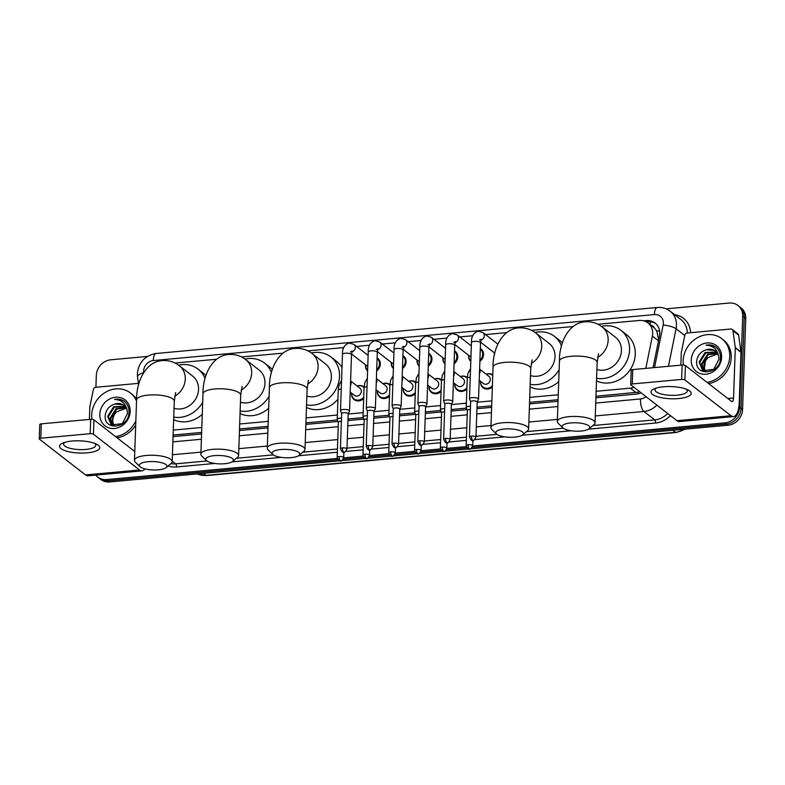 <?xml version="1.0" encoding="UTF-8"?>
<svg xmlns="http://www.w3.org/2000/svg" width="785" height="785" viewBox="0 0 785 785"><rect width="100%" height="100%" fill="white"/><g stroke="black" fill="none" stroke-linecap="round" stroke-linejoin="round"><path stroke-width="1.18" d="M492.332 387.064A8.046 7.075 127.8 0 1 483.089 387.741A8.046 7.075 127.8 0 1 480.577 382.069A8.046 7.075 127.8 0 1 480.636 381.373M466.869 389.134A8.046 7.075 127.8 0 1 457.292 390.106A8.046 7.075 127.8 0 1 454.78 384.434A8.046 7.075 127.8 0 1 454.829 383.737M441.062 391.499A8.046 7.075 127.8 0 1 431.495 392.48A8.046 7.075 127.8 0 1 428.973 386.799A8.046 7.075 127.8 0 1 429.032 386.112M415.265 393.864A8.046 7.075 127.8 0 1 405.688 394.845A8.046 7.075 127.8 0 1 403.176 389.174A8.046 7.075 127.8 0 1 403.235 388.477M389.468 396.239A8.046 7.075 127.8 0 1 379.891 397.21A8.046 7.075 127.8 0 1 377.379 391.538A8.046 7.075 127.8 0 1 377.428 390.842M363.671 398.603A8.046 7.075 127.8 0 1 354.094 399.575A8.046 7.075 127.8 0 1 351.572 393.903A8.046 7.075 127.8 0 1 351.631 393.207M480.312 348.52A8.046 7.075 127.8 0 1 481.019 348.991A8.046 7.075 127.8 0 1 483.531 354.663A8.046 7.075 127.8 0 1 479.861 361.443M470.804 361.424A8.046 7.075 127.8 0 1 468.625 356.037A8.046 7.075 127.8 0 1 468.684 355.34M454.515 350.885A8.046 7.075 127.8 0 1 455.212 351.356A8.046 7.075 127.8 0 1 457.733 357.038A8.046 7.075 127.8 0 1 454.064 363.818M444.997 363.789A8.046 7.075 127.8 0 1 442.828 358.402A8.046 7.075 127.8 0 1 442.877 357.705M428.708 353.25A8.046 7.075 127.8 0 1 429.415 353.721A8.046 7.075 127.8 0 1 431.927 359.402A8.046 7.075 127.8 0 1 428.257 366.183M419.2 366.153A8.046 7.075 127.8 0 1 417.031 360.766A8.046 7.075 127.8 0 1 417.08 360.07M402.911 355.615A8.046 7.075 127.8 0 1 403.618 356.096A8.046 7.075 127.8 0 1 406.13 361.767A8.046 7.075 127.8 0 1 402.46 368.548M393.403 368.518A8.046 7.075 127.8 0 1 391.224 363.131A8.046 7.075 127.8 0 1 391.283 362.444M494.462 354.673A8.046 7.075 127.8 0 1 494.432 353.662A8.046 7.075 127.8 0 1 494.481 352.975M377.114 357.989A8.046 7.075 127.8 0 1 377.811 358.46A8.046 7.075 127.8 0 1 380.332 364.132A8.046 7.075 127.8 0 1 376.663 370.912M367.596 370.893A8.046 7.075 127.8 0 1 365.427 365.506A8.046 7.075 127.8 0 1 365.486 364.809M658.703 339.836L656.692 330.809L654.307 327.885A5.034 4.425 -52.2 0 0 651.128 325.382M645.819 368.381L652.374 336.078A15.092 13.266 -52.2 0 0 652.678 333.556A15.092 13.266 -52.2 0 0 647.959 322.92A15.092 13.266 -52.2 0 0 639.206 320.466L597.915 324.254M647.959 322.92L653.65 327.335A15.092 13.266 127.8 0 1 654.307 327.885M595.962 396.258L638.303 392.166A15.092 5.564 -95.2 0 0 638.313 393.736M173.102 435.047L201.637 432.427M239.513 428.953L268.048 426.334M305.924 422.86L337.452 419.975M348 419.004L363.249 417.6M373.807 416.639L389.046 415.236M399.604 414.264L414.843 412.871M425.401 411.899L440.65 410.506M451.208 409.534L466.447 408.131M477.005 407.17L491.675 405.825M529.561 402.342L558.086 399.732M596.139 391.293L630.296 388.153A15.092 13.266 -52.2 0 0 633.986 387.309M173.279 430.082L201.814 427.462M239.69 423.988L268.225 421.368M306.101 417.895L337.373 415.029M348.177 414.038L363.17 412.665M373.974 411.674L388.977 410.29M399.781 409.299L414.774 407.925M425.578 406.934L440.571 405.56M451.375 404.569L466.378 403.196M477.182 402.205L491.852 400.86M529.728 397.377L558.263 394.767M573.119 326.531L531.514 330.348M506.708 332.624L485.542 334.567M472.796 335.735L459.735 336.932M446.999 338.099L433.938 339.297M421.202 340.464L408.141 341.661M395.395 342.829L382.334 344.036M369.598 345.204L356.537 346.401M343.801 347.569L307.877 350.866M283.071 353.142L241.466 356.959M216.66 359.236L175.055 363.053M486.19 374.219A8.046 7.075 127.8 0 1 492.764 374.877M460.383 376.584A8.046 7.075 127.8 0 1 467.163 377.389A8.046 7.075 127.8 0 1 467.291 377.497M434.586 378.959A8.046 7.075 127.8 0 1 441.366 379.763A8.046 7.075 127.8 0 1 441.494 379.861M408.789 381.324A8.046 7.075 127.8 0 1 415.569 382.128A8.046 7.075 127.8 0 1 415.687 382.226M382.982 383.688A8.046 7.075 127.8 0 1 389.762 384.493A8.046 7.075 127.8 0 1 389.89 384.591M357.185 386.053A8.046 7.075 127.8 0 1 363.965 386.858A8.046 7.075 127.8 0 1 364.093 386.956M653.041 367.723L659.449 336.186A15.092 13.266 -52.2 0 0 659.753 333.664A15.092 13.266 -52.2 0 0 655.033 323.027A15.092 13.266 -52.2 0 0 646.281 320.574L643.661 320.81M646.369 321.879L647.792 321.752A15.092 13.266 127.8 0 1 655.769 323.646M666.141 308.848L729.245 303.049A15.092 13.266 127.8 0 1 737.998 305.512A15.092 13.266 127.8 0 1 742.718 316.149L739.539 407.189A15.092 13.266 127.8 0 1 725.065 422.85L472.678 446.008M95.898 387.27L96.319 375.446A15.092 13.266 127.8 0 1 110.793 359.795L147.403 356.429M337.275 458.43L106.603 479.586A15.092 13.266 127.8 0 1 97.85 477.133A15.092 13.266 127.8 0 1 95.809 475.102M466.28 446.596L446.881 448.372M440.483 448.961L421.074 450.737M414.676 451.326L395.277 453.102M388.879 453.691L369.48 455.477M363.082 456.065L343.673 457.841M737.998 305.512L741.03 307.867A15.092 13.266 127.8 0 1 745.75 318.504L742.571 409.554L741.05 408.367A15.092 13.266 127.8 0 1 726.576 424.028L472.227 447.362L726.576 424.028A15.092 13.266 127.8 0 0 741.05 408.367L744.229 317.326L741.05 408.367L739.539 407.189M739.519 306.69A15.092 13.266 127.8 0 1 744.229 317.326A15.092 13.266 127.8 0 0 739.519 306.69M340.248 460.785L109.635 481.951L108.124 480.763A15.092 13.266 127.8 0 1 99.371 478.31A15.092 13.266 127.8 0 0 108.124 480.763L337.962 459.686L108.124 480.763L106.603 479.586M466.967 447.842L446.429 449.726L466.967 447.842M441.17 450.217L420.632 452.101L441.17 450.217M415.363 452.582L394.826 454.466L415.363 452.582M389.566 454.947L369.028 456.831L389.566 454.947M363.769 457.312L343.231 459.196L363.769 457.312M595.913 397.799L636.184 394.099A15.092 13.266 -52.2 0 0 641.021 392.785M173.053 436.588L201.588 433.977M239.464 430.494L267.989 427.884M305.875 424.41L338.041 421.457M347.951 420.544L363.838 419.092M373.748 418.179L389.645 416.717M399.545 415.814L415.442 414.352M425.352 413.44L441.239 411.988M451.149 411.075L467.046 409.623M476.946 408.71L491.626 407.366M529.502 403.892L558.037 401.272M742.571 409.554A15.092 13.266 127.8 0 1 728.097 425.205L470.186 448.873M469.253 448.951L444.379 451.238M443.456 451.316L418.582 453.602M417.649 453.691L392.785 455.967M391.852 456.056L366.988 458.332M366.055 458.42L341.181 460.707M109.635 481.951A15.092 13.266 127.8 0 1 100.882 479.488L97.85 477.133M683.392 365.045A25.159 22.108 127.8 0 1 683.156 360.737A25.159 22.108 127.8 0 1 697.247 337.844A25.159 22.108 127.8 0 1 721.866 338.727A25.159 22.108 127.8 0 1 729.726 356.459A25.159 22.108 127.8 0 1 707.049 382.373M721.866 338.727L723.387 339.905A25.159 22.108 127.8 0 1 731.247 357.636A25.159 22.108 127.8 0 1 708.57 383.561M721.621 357.204A16.397 14.415 127.8 0 1 705.901 374.219A16.397 14.415 127.8 0 1 691.261 359.991A16.397 14.415 127.8 0 1 706.991 342.976A16.397 14.415 127.8 0 1 721.621 357.204M696.707 360.855C694.725 377.242 720.601 374.229 720.444 358.019C720.61 353.593 719.148 350.012 716.057 347.284C713.153 345.155 709.807 344.438 706.029 345.155C713.133 345.596 717.333 349.345 718.618 356.39A11.373 9.989 127.8 0 0 715.312 351.091A11.373 9.989 127.8 0 0 706.225 349.776C700.769 351.592 697.6 355.291 696.707 360.855M716.558 352.269L705.705 352.965L699.72 362.513L702.634 370.02M716.303 351.984L705.107 352.494L699.111 362.042L702.32 369.794L703.645 370.628L713.771 369.352L718.962 359.177L718.618 356.39M717.47 353.525L708.119 354.83L702.124 364.377L703.978 370.785M717.264 353.191L707.511 354.359L701.525 363.916L703.625 370.618M705.46 371.285A11.373 9.989 127.8 0 1 704.263 366.036A11.373 9.989 127.8 0 1 708.178 357.528C705.597 359.903 704.184 362.65 703.929 365.781L705.107 371.197M708.178 357.528L717.686 353.898M715.488 351.229L714.222 350.434L706.225 349.776M716.146 347.363L714.576 346.391L706.029 345.155M663.511 386.789A20.125 6.094 2 0 1 688.003 389.909A20.125 6.094 2 0 1 678.682 398.564A20.125 6.094 2 0 1 655.475 396.023A20.125 6.094 2 0 1 654.415 388.732A20.125 6.094 2 0 1 663.511 386.789M656.437 388.035A16.102 4.877 -178 0 0 655.082 389.9A16.102 4.877 -178 0 0 677.239 395.169A16.102 4.877 -178 0 0 687.258 391.018A16.102 4.877 -178 0 0 686.041 389.066M680.85 365.172L681.282 352.877A2.512 2.208 -52.2 0 1 681.331 352.455L684.834 335.215A2.512 2.208 -52.2 0 1 687.189 333.017L730.737 329.023A2.512 2.208 -52.2 0 1 732.199 329.435L737.88 333.851A2.512 2.208 127.8 0 1 738.646 335.215L740.971 351.925A2.512 2.208 127.8 0 1 740.991 352.337L739.235 402.44A20.125 7.418 -95.2 0 1 733.494 416.599A20.125 7.418 -95.2 0 1 730.982 415.726L684.903 379.95A2.512 0.765 -178 0 0 681.625 379.43L682.126 365.054A2.512 0.765 2 0 1 685.403 365.575L731.483 401.351A5.034 1.855 84.8 0 0 732.111 401.567A5.034 1.855 84.8 0 0 733.553 398.024L735.3 347.922A2.512 2.208 -52.2 0 0 735.28 347.51L732.964 330.799A2.512 2.208 -52.2 0 0 732.199 329.435M733.494 416.599L679.467 421.555A20.125 7.418 -95.2 0 1 676.964 420.682L630.885 384.905A2.512 0.765 -178 0 1 630.698 384.601A2.512 0.765 -178 0 1 632.259 383.953L681.625 379.43M630.698 384.601L631.199 370.226A2.512 0.765 2 0 1 632.769 369.578L682.126 365.054M570.803 422.929A13.836 4.19 -178 0 0 562.855 427.854A13.836 4.19 -178 0 0 581.234 431.034A13.836 4.19 -178 0 0 589.084 428.767A13.836 4.19 -178 0 0 585.532 424.243A13.836 4.19 -178 0 0 570.803 422.929M562.855 427.854L558.243 423.38A18.869 5.711 2 0 1 557.33 421.525A18.869 5.711 2 0 1 569.076 416.668A18.869 5.711 2 0 1 595.04 422.85A18.869 5.711 2 0 1 594 424.626L589.084 428.767M596.904 369.49A18.869 16.583 -52.2 0 0 621.416 350.591A18.869 16.583 -52.2 0 0 615.518 337.295L602.242 326.992C597.316 323.116 591.635 321.389 585.188 321.791C568.085 322.821 559.067 343.781 559.44 361.149L557.33 421.525M601.438 326.393A27.671 24.315 127.8 0 1 620.915 330.338A27.671 24.315 127.8 0 1 629.56 349.845A27.671 24.315 127.8 0 1 596.59 378.291M620.915 330.338L626.607 334.753A27.671 24.315 127.8 0 1 635.251 354.261A27.671 24.315 127.8 0 1 596.502 380.853M504.392 429.022A13.836 4.19 -178 0 0 496.454 433.948A13.836 4.19 -178 0 0 514.823 437.117A13.836 4.19 -178 0 0 522.673 434.861A13.836 4.19 -178 0 0 519.12 430.337A13.836 4.19 -178 0 0 504.392 429.022M496.454 433.948L491.832 429.474A18.869 5.711 2 0 1 490.919 427.619A18.869 5.711 2 0 1 502.665 422.762A18.869 5.711 2 0 1 528.629 428.944A18.869 5.711 2 0 1 527.589 430.72L522.673 434.861M530.493 375.573A18.869 16.583 -52.2 0 0 555.005 356.684A18.869 16.583 -52.2 0 0 549.107 343.388L535.831 333.085C530.905 329.209 525.224 327.482 518.777 327.885C501.674 328.915 492.656 349.875 493.029 367.243L490.919 427.619M535.036 332.487A27.671 24.315 127.8 0 1 554.504 336.431A27.671 24.315 127.8 0 1 561.491 345.871M554.504 336.431L560.196 340.847A27.671 24.315 127.8 0 1 562.374 342.79M559.136 369.637A27.671 24.315 127.8 0 1 530.189 384.385M558.724 381.628A27.671 24.315 127.8 0 1 530.091 386.946M280.755 449.54A13.836 4.19 -178 0 0 272.817 454.466A13.836 4.19 -178 0 0 291.186 457.635A13.836 4.19 -178 0 0 299.036 455.378A13.836 4.19 -178 0 0 295.494 450.855A13.836 4.19 -178 0 0 280.755 449.54M272.817 454.466L268.195 449.991A18.869 5.711 2 0 1 267.283 448.137A18.869 5.711 2 0 1 279.028 443.28A18.869 5.711 2 0 1 304.992 449.452A18.869 5.711 2 0 1 303.952 451.238L299.036 455.378M306.857 396.091A18.869 16.583 -52.2 0 0 331.368 377.202A18.869 16.583 -52.2 0 0 325.471 363.906L312.204 353.603C307.278 349.727 301.587 347.99 295.15 348.403C278.047 349.433 269.019 370.392 269.392 387.761L267.283 448.137M311.4 353.005A27.671 24.315 127.8 0 1 330.877 356.949A27.671 24.315 127.8 0 1 339.522 376.457A27.671 24.315 127.8 0 1 306.552 404.903M330.877 356.949L336.559 361.365A27.671 24.315 127.8 0 1 341.995 367.586M337.923 399.212A27.671 24.315 127.8 0 1 306.464 407.454M214.354 455.634A13.836 4.19 -178 0 0 206.406 460.56A13.836 4.19 -178 0 0 224.775 463.729A13.836 4.19 -178 0 0 232.625 461.472A13.836 4.19 -178 0 0 229.083 456.939A13.836 4.19 -178 0 0 214.354 455.634M206.406 460.56L201.794 456.085A18.869 5.711 2 0 1 200.872 454.23A18.869 5.711 2 0 1 212.617 449.373A18.869 5.711 2 0 1 238.591 455.545A18.869 5.711 2 0 1 237.541 457.331L232.625 461.472M240.445 402.185A18.869 16.583 -52.2 0 0 264.957 383.296A18.869 16.583 -52.2 0 0 259.07 370L245.793 359.697C240.867 355.821 235.186 354.084 228.739 354.496C211.636 355.526 202.618 376.486 202.981 393.854L200.872 454.23M244.989 359.098A27.671 24.315 127.8 0 1 264.466 363.043A27.671 24.315 127.8 0 1 271.443 372.473M264.466 363.043L270.158 367.459A27.671 24.315 127.8 0 1 272.336 369.401M269.098 396.248A27.671 24.315 127.8 0 1 240.141 410.997M268.676 408.239A27.671 24.315 127.8 0 1 240.053 413.548M147.943 461.727A13.836 4.19 -178 0 0 139.995 466.653A13.836 4.19 -178 0 0 158.374 469.822A13.836 4.19 -178 0 0 166.214 467.566A13.836 4.19 -178 0 0 162.672 463.032A13.836 4.19 -178 0 0 147.943 461.727M139.995 466.653L135.383 462.179A18.869 5.711 2 0 1 134.47 460.324A18.869 5.711 2 0 1 146.206 455.467A18.869 5.711 2 0 1 172.18 461.639A18.869 5.711 2 0 1 171.14 463.425L166.214 467.566M174.044 408.278A18.869 16.583 -52.2 0 0 198.546 389.389A18.869 16.583 -52.2 0 0 192.659 376.093L179.382 365.781C174.456 361.914 168.775 360.178 162.328 360.59C145.225 361.61 136.207 382.58 136.57 399.948L134.47 460.324M178.578 365.182A27.671 24.315 127.8 0 1 198.055 369.136A27.671 24.315 127.8 0 1 205.042 378.566M198.055 369.136L203.747 373.552A27.671 24.315 127.8 0 1 205.925 375.495M202.687 402.342A27.671 24.315 127.8 0 1 173.73 417.09M202.265 414.333A27.671 24.315 127.8 0 1 173.642 419.641M494.54 354.271A7.546 6.633 127.8 0 1 494.511 353.328A7.546 6.633 127.8 0 1 494.53 353.014M477.182 402.038L478.497 399.32A4.524 1.374 -178 0 0 478.546 399.133A4.524 1.374 -178 0 0 478.212 398.594A4.524 1.374 -178 0 0 472.315 397.652A4.524 1.374 -178 0 0 469.489 398.819A4.524 1.374 -178 0 0 469.528 399.006L470.647 401.802M477.152 402.097A3.268 0.991 -178 0 0 477.182 401.969A3.268 0.991 -178 0 0 476.946 401.577A3.268 0.991 -178 0 0 472.688 400.899A3.268 0.991 -178 0 0 470.647 401.743A3.268 0.991 -178 0 0 470.676 401.871M470.823 360.806A7.546 6.633 127.8 0 1 468.714 355.693A7.546 6.633 127.8 0 1 468.733 355.379M480.292 349.07A7.546 6.633 127.8 0 1 480.332 349.089A7.546 6.633 127.8 0 1 482.687 354.418A7.546 6.633 127.8 0 1 479.9 360.236M451.385 404.403L452.7 401.685A4.524 1.374 -178 0 0 452.739 401.508A4.524 1.374 -178 0 0 452.405 400.958A4.524 1.374 -178 0 0 446.508 400.016A4.524 1.374 -178 0 0 443.692 401.184A4.524 1.374 -178 0 0 443.731 401.37L444.85 404.177M451.355 404.461A3.268 0.991 -178 0 0 451.385 404.334A3.268 0.991 -178 0 0 451.149 403.941A3.268 0.991 -178 0 0 446.881 403.264A3.268 0.991 -178 0 0 444.85 404.108A3.268 0.991 -178 0 0 444.869 404.236M445.016 363.18A7.546 6.633 127.8 0 1 442.917 358.068A7.546 6.633 127.8 0 1 442.936 357.744M454.495 351.435A7.546 6.633 127.8 0 1 454.525 351.464A7.546 6.633 127.8 0 1 456.89 356.783A7.546 6.633 127.8 0 1 454.103 362.601M425.588 406.767L426.893 404.049A4.524 1.374 -178 0 0 426.942 403.873A4.524 1.374 -178 0 0 426.608 403.323A4.524 1.374 -178 0 0 420.711 402.391A4.524 1.374 -178 0 0 417.895 403.559A4.524 1.374 -178 0 0 417.924 403.735L419.043 406.542M425.548 406.836A3.268 0.991 -178 0 0 425.588 406.699A3.268 0.991 -178 0 0 425.342 406.306A3.268 0.991 -178 0 0 421.084 405.629A3.268 0.991 -178 0 0 419.053 406.473A3.268 0.991 -178 0 0 419.072 406.601M419.219 365.545A7.546 6.633 127.8 0 1 417.11 360.433A7.546 6.633 127.8 0 1 417.129 360.109M428.688 353.799A7.546 6.633 127.8 0 1 428.728 353.829A7.546 6.633 127.8 0 1 431.083 359.147A7.546 6.633 127.8 0 1 428.306 364.966M399.781 409.132L401.096 406.414A4.524 1.374 -178 0 0 401.145 406.237A4.524 1.374 -178 0 0 400.811 405.698A4.524 1.374 -178 0 0 394.914 404.756A4.524 1.374 -178 0 0 392.088 405.923A4.524 1.374 -178 0 0 392.127 406.1L393.246 408.906M399.751 409.201A3.268 0.991 -178 0 0 399.781 409.073A3.268 0.991 -178 0 0 399.545 408.681A3.268 0.991 -178 0 0 395.287 407.994A3.268 0.991 -178 0 0 393.246 408.838A3.268 0.991 -178 0 0 393.275 408.975M393.422 367.91A7.546 6.633 127.8 0 1 391.313 362.798A7.546 6.633 127.8 0 1 391.332 362.484M402.891 356.164A7.546 6.633 127.8 0 1 402.931 356.194A7.546 6.633 127.8 0 1 405.286 361.512A7.546 6.633 127.8 0 1 402.499 367.341M373.984 411.497L375.299 408.789A4.524 1.374 -178 0 0 375.348 408.602A4.524 1.374 -178 0 0 375.004 408.063A4.524 1.374 -178 0 0 369.107 407.121A4.524 1.374 -178 0 0 366.291 408.288A4.524 1.374 -178 0 0 366.33 408.475L367.449 411.271M373.954 411.566A3.268 0.991 -178 0 0 373.984 411.438A3.268 0.991 -178 0 0 373.748 411.046A3.268 0.991 -178 0 0 369.48 410.369A3.268 0.991 -178 0 0 367.449 411.203A3.268 0.991 -178 0 0 367.478 411.34M367.615 370.275A7.546 6.633 127.8 0 1 365.516 365.162A7.546 6.633 127.8 0 1 365.535 364.848M377.094 358.539A7.546 6.633 127.8 0 1 377.124 358.559A7.546 6.633 127.8 0 1 379.489 363.887A7.546 6.633 127.8 0 1 376.702 369.706M348.187 413.872L349.492 411.154A4.524 1.374 -178 0 0 349.541 410.967A4.524 1.374 -178 0 0 349.207 410.427A4.524 1.374 -178 0 0 343.31 409.485A4.524 1.374 -178 0 0 340.494 410.653A4.524 1.374 -178 0 0 340.523 410.84L341.642 413.636M348.147 413.93A3.268 0.991 -178 0 0 348.187 413.803A3.268 0.991 -178 0 0 347.941 413.41A3.268 0.991 -178 0 0 343.683 412.733A3.268 0.991 -178 0 0 341.652 413.577A3.268 0.991 -178 0 0 341.671 413.705M479.596 369.107L488.908 376.339A4.524 3.984 127.8 0 1 490.321 379.528A4.524 3.984 127.8 0 1 487.789 383.649A4.524 3.984 127.8 0 1 483.354 383.492L479.203 380.264M492.381 385.749A7.546 6.633 127.8 0 1 483.02 387.054A7.546 6.633 127.8 0 1 480.665 381.726A7.546 6.633 127.8 0 1 480.685 381.412M486.239 374.259A7.546 6.633 127.8 0 1 492.274 375.132A7.546 6.633 127.8 0 1 492.735 375.524M470.382 409.515A3.268 0.991 -178 0 0 469.42 409.554A3.268 0.991 -178 0 0 467.379 410.398A3.268 0.991 -178 0 0 467.409 410.535M470.49 406.267A4.524 1.374 -178 0 0 466.221 407.484A4.524 1.374 -178 0 0 466.261 407.67L467.379 410.467M453.789 371.472L463.111 378.704A4.524 3.984 127.8 0 1 464.524 381.893A4.524 3.984 127.8 0 1 461.982 386.014A4.524 3.984 127.8 0 1 457.557 385.857L453.406 382.629M466.918 387.741A7.546 6.633 127.8 0 1 457.223 389.419A7.546 6.633 127.8 0 1 454.868 384.1A7.546 6.633 127.8 0 1 454.878 383.777M460.432 376.623A7.546 6.633 127.8 0 1 466.476 377.497A7.546 6.633 127.8 0 1 467.252 378.213M444.575 411.889A3.268 0.991 -178 0 0 443.613 411.929A3.268 0.991 -178 0 0 441.582 412.773A3.268 0.991 -178 0 0 441.602 412.9M444.693 408.632A4.524 1.374 -178 0 0 440.424 409.849A4.524 1.374 -178 0 0 440.463 410.035L441.582 412.832M427.992 373.837L437.304 381.068A4.524 3.984 127.8 0 1 438.727 384.257A4.524 3.984 127.8 0 1 436.185 388.379A4.524 3.984 127.8 0 1 431.76 388.222L427.599 385.003M441.111 390.106A7.546 6.633 127.8 0 1 431.416 391.784A7.546 6.633 127.8 0 1 429.061 386.465A7.546 6.633 127.8 0 1 429.081 386.151M434.635 378.998A7.546 6.633 127.8 0 1 440.679 379.861A7.546 6.633 127.8 0 1 441.445 380.578M418.778 414.254A3.268 0.991 -178 0 0 417.816 414.294A3.268 0.991 -178 0 0 415.785 415.137A3.268 0.991 -178 0 0 415.805 415.265M418.896 410.997A4.524 1.374 -178 0 0 414.627 412.213A4.524 1.374 -178 0 0 414.657 412.4L415.775 415.206M402.195 376.201L411.507 383.433A4.524 3.984 127.8 0 1 412.92 386.632A4.524 3.984 127.8 0 1 410.388 390.744A4.524 3.984 127.8 0 1 405.953 390.587L401.802 387.368M415.314 392.471A7.546 6.633 127.8 0 1 405.619 394.149A7.546 6.633 127.8 0 1 403.264 388.83A7.546 6.633 127.8 0 1 403.284 388.516M408.838 381.363A7.546 6.633 127.8 0 1 414.873 382.226A7.546 6.633 127.8 0 1 415.648 382.952M392.981 416.619A3.268 0.991 -178 0 0 392.019 416.658A3.268 0.991 -178 0 0 389.978 417.502A3.268 0.991 -178 0 0 390.008 417.63M393.089 413.361A4.524 1.374 -178 0 0 388.83 414.588A4.524 1.374 -178 0 0 388.86 414.765L389.978 417.571M376.388 378.566L385.71 385.808A4.524 3.984 127.8 0 1 387.123 388.997A4.524 3.984 127.8 0 1 384.591 393.118A4.524 3.984 127.8 0 1 380.156 392.961L376.005 389.733M389.517 394.835A7.546 6.633 127.8 0 1 379.822 396.523A7.546 6.633 127.8 0 1 377.467 391.195A7.546 6.633 127.8 0 1 377.477 390.881M383.031 383.728A7.546 6.633 127.8 0 1 389.075 384.601A7.546 6.633 127.8 0 1 389.851 385.317M367.174 418.984A3.268 0.991 -178 0 0 366.222 419.023A3.268 0.991 -178 0 0 364.181 419.867A3.268 0.991 -178 0 0 364.211 420.004M367.292 415.726A4.524 1.374 -178 0 0 363.023 416.953A4.524 1.374 -178 0 0 363.062 417.129L364.181 419.936M350.591 380.941L359.913 388.173A4.524 3.984 127.8 0 1 361.326 391.362A4.524 3.984 127.8 0 1 358.784 395.483A4.524 3.984 127.8 0 1 354.359 395.326L350.198 392.098M363.71 397.21A7.546 6.633 127.8 0 1 354.025 398.888A7.546 6.633 127.8 0 1 351.66 393.57A7.546 6.633 127.8 0 1 351.68 393.246M357.234 386.092A7.546 6.633 127.8 0 1 363.278 386.966A7.546 6.633 127.8 0 1 364.044 387.682M341.377 421.359A3.268 0.991 -178 0 0 340.415 421.398A3.268 0.991 -178 0 0 338.384 422.232A3.268 0.991 -178 0 0 338.404 422.369M341.495 418.101A4.524 1.374 -178 0 0 337.226 419.318A4.524 1.374 -178 0 0 337.256 419.504L338.384 422.301M72.063 441.042A20.125 6.094 2 0 1 96.555 444.173A20.125 6.094 2 0 1 87.233 452.827A20.125 6.094 2 0 1 64.027 450.286A20.125 6.094 2 0 1 62.967 442.995A20.125 6.094 2 0 1 72.063 441.042M64.988 442.298A16.102 4.877 -178 0 0 63.634 444.163A16.102 4.877 -178 0 0 85.791 449.432A16.102 4.877 -178 0 0 95.809 445.281A16.102 4.877 -178 0 0 94.593 443.329M89.402 419.435L89.833 407.14A2.512 2.208 -52.2 0 1 89.882 406.718L93.386 389.468A2.512 2.208 -52.2 0 1 95.741 387.28L138.435 383.365M144.872 468.871A20.125 7.418 -95.2 0 1 142.046 470.853A20.125 7.418 -95.2 0 1 139.534 469.989L93.454 434.213A2.512 0.765 -178 0 0 90.177 433.693L90.687 419.318A2.512 0.765 2 0 1 93.955 419.838L134.775 451.522M142.046 470.853L88.018 475.818A20.125 7.418 -95.2 0 1 85.516 474.945L39.436 439.168A2.512 0.765 -178 0 1 39.25 438.864A2.512 0.765 -178 0 1 40.82 438.216L90.177 433.693M39.25 438.864L39.75 424.489A2.512 0.765 2 0 1 41.32 423.841L90.687 419.318M91.943 419.298A25.159 22.108 127.8 0 1 91.708 414.99A25.159 22.108 127.8 0 1 105.798 392.108A25.159 22.108 127.8 0 1 130.418 392.991A25.159 22.108 127.8 0 1 136.541 400.998M130.418 392.991L131.939 394.168A25.159 22.108 127.8 0 1 136.6 399.359M130.182 411.468A16.397 14.415 127.8 0 1 114.453 428.482A16.397 14.415 127.8 0 1 99.813 414.254A16.397 14.415 127.8 0 1 115.542 397.239A16.397 14.415 127.8 0 1 130.182 411.468M105.259 415.118C103.277 431.495 129.152 428.482 128.995 412.282C129.162 407.857 127.7 404.275 124.609 401.547C121.704 399.408 118.358 398.701 114.59 399.418C121.685 399.859 125.885 403.608 127.17 410.643A11.373 9.989 127.8 0 0 123.863 405.345A11.373 9.989 127.8 0 0 114.777 404.039C109.321 405.855 106.152 409.554 105.259 415.118M125.109 406.532L114.257 407.219L108.271 416.776L111.185 424.283M124.854 406.247L113.658 406.758L107.663 416.305L110.881 424.057L112.196 424.891L122.323 423.615L127.513 413.44L127.17 410.643M126.022 407.788L116.671 409.093L110.675 418.64L112.53 425.048M125.816 407.454L116.062 408.622L110.077 418.179L112.176 424.871M114.011 425.548A11.373 9.989 127.8 0 1 112.814 420.299A11.373 9.989 127.8 0 1 116.729 411.782C114.159 414.166 112.736 416.913 112.481 420.044L113.658 425.45M116.729 411.782L126.238 408.151M124.04 405.482L122.774 404.697L114.777 404.039M135.844 420.838A25.159 22.108 127.8 0 1 115.601 436.637M135.697 425.117A25.159 22.108 127.8 0 1 117.122 437.814M124.697 401.626L123.127 400.644L114.59 399.418M658.507 340.837L652.374 336.078M650.157 324.627A15.092 5.564 -95.2 0 1 650.451 321.772M656.692 330.809A15.092 3.532 11.5 0 1 659.635 331.27M635.997 392.578L630.296 388.153M647.792 321.752L646.281 320.574M654.513 367.586L663.158 324.98A10.058 8.841 -52.2 0 0 663.364 323.302A10.058 8.841 -52.2 0 0 654.386 314.579L153.281 360.55A10.058 8.841 -52.2 0 0 143.635 370.981A10.058 8.841 -52.2 0 0 143.704 372.502M654.386 314.579A10.058 3.709 84.8 0 1 657.251 307.494C662.069 307.102 666.377 308.338 670.184 311.203A20.125 17.682 127.8 0 1 676.464 325.392A20.125 17.682 127.8 0 1 676.071 328.748L684.775 335.499M657.251 307.494L156.156 353.476C144.989 355.507 138.719 362.219 137.365 373.582L137.542 376.967A10.058 3.65 -7.9 0 1 143.596 372.669M674.737 314.746A22.637 19.9 127.8 0 1 690.555 332.712M687.287 333.017A20.125 17.682 -52.2 0 0 680.987 319.603L670.184 311.203M670.4 415.589A22.637 19.9 127.8 0 1 655.603 423.017L588.514 429.169M571.195 430.759L522.104 435.263M504.784 436.852L474.689 439.61M466.339 440.375L448.892 441.975M440.532 442.75L423.095 444.349M414.735 445.115L397.288 446.714M388.938 447.479L371.491 449.079M363.131 449.844L345.694 451.444M337.334 452.209L298.477 455.781M281.158 457.37L232.066 461.874M214.747 463.464L176.507 466.967A22.637 19.9 127.8 0 1 168.157 465.927M725.065 422.85L728.097 425.205M742.718 316.149L745.75 318.504M656.888 405.099A20.125 17.682 127.8 0 1 643.926 411.487L654.729 419.887A20.125 17.682 -52.2 0 0 667.701 413.489M663.158 324.98A10.058 2.355 11.5 0 1 676.071 328.748L668.437 366.31M172.19 461.158L175.644 463.837L206.906 460.972M170.885 463.631A20.125 17.682 -52.2 0 0 175.644 463.837A2.512 0.932 -95.2 0 1 176.507 466.967M595.727 403.068L640.472 398.966A10.058 3.709 84.8 0 0 643.926 411.487L595.275 415.952M557.399 419.425L528.874 422.045M490.988 425.519L476.318 426.863M466.781 427.746L450.521 429.238M440.974 430.111L424.714 431.603M415.177 432.476L398.917 433.968M389.38 434.841L373.12 436.332M363.573 437.216L347.313 438.707M337.776 439.58L305.237 442.563M267.361 446.037L238.826 448.657M200.95 452.131L172.415 454.75M236.442 458.254L273.317 454.878M302.853 452.17L337.452 448.991M346.99 448.117L363.249 446.626M372.787 445.752L389.046 444.261M398.584 443.378L414.853 441.886M424.391 441.013L440.65 439.522M450.188 438.648L466.447 437.157M475.985 436.283L496.944 434.36M526.49 431.652L563.355 428.267M592.891 425.558L654.729 419.887A2.512 0.932 -95.2 0 1 655.603 423.017M172.867 441.867L201.402 439.247M239.278 435.773L267.813 433.153M305.689 429.68L338.227 426.697M347.765 425.813L364.024 424.322M373.562 423.449L389.831 421.957M399.369 421.084L415.628 419.592M425.166 418.719L441.425 417.227M450.963 416.344L467.222 414.853M476.77 413.98L491.439 412.635M529.316 409.162L557.85 406.542M640.472 398.966A10.058 8.841 -52.2 0 0 645.996 396.641M156.156 353.476A10.058 3.709 84.8 0 0 153.281 360.55M704.263 366.085L704.459 365.133A20.125 17.682 -52.2 0 0 704.773 363.033M705.234 361.757L704.832 365.722A5.034 1.177 11.5 0 0 704.459 365.133L704.341 365.045M672.873 430.278L675.473 432.299A5.034 1.855 84.8 0 0 676.101 432.515L206.651 475.582A5.034 1.855 -95.2 0 1 206.023 475.367L675.473 432.299A20.125 17.682 -52.2 0 0 684.343 429.218M197.31 473.904A20.125 17.682 -52.2 0 0 206.023 475.367L203.423 473.345M676.964 420.682L730.982 415.726M632.769 369.578L632.259 383.953M727.881 398.545L733.553 398.024M740.991 352.337L735.3 347.922M685.403 365.575L684.903 379.95M735.28 347.51L740.971 351.925M738.646 335.215L732.964 330.799M597.601 357.43A18.869 16.583 -52.2 0 0 608.139 340.288A18.869 16.583 -52.2 0 0 602.242 326.992M598.513 353.75L597.149 362.474A18.869 5.711 -178 0 0 571.186 356.292A18.869 5.711 -178 0 0 559.44 361.149M531.19 363.524A18.869 16.583 -52.2 0 0 541.729 346.381A18.869 16.583 -52.2 0 0 535.831 333.085M532.102 359.844L530.738 368.558A18.869 5.711 -178 0 0 504.775 362.385A18.869 5.711 -178 0 0 493.029 367.243M307.563 384.042A18.869 16.583 -52.2 0 0 318.092 366.899A18.869 16.583 -52.2 0 0 312.204 353.603M308.476 380.362L307.102 389.075A18.869 5.711 -178 0 0 281.138 382.903A18.869 5.711 -178 0 0 269.392 387.761M241.152 390.135A18.869 16.583 -52.2 0 0 251.681 372.993A18.869 16.583 -52.2 0 0 245.793 359.697M242.065 386.455L240.691 395.169A18.869 5.711 -178 0 0 214.727 388.997A18.869 5.711 -178 0 0 202.981 393.854M174.741 396.229A18.869 16.583 -52.2 0 0 185.28 379.086A18.869 16.583 -52.2 0 0 179.382 365.781M175.654 392.549L174.29 401.263A18.869 5.711 -178 0 0 148.316 395.081A18.869 5.711 -178 0 0 136.57 399.948M471.461 436.067A3.268 1.207 -95.2 0 0 472.58 440.14A3.268 1.207 84.8 0 0 472.992 440.287C473.345 441.091 474.336 440.051 475.955 437.137A3.268 0.991 -178 0 0 471.461 436.067A3.268 0.991 -178 0 0 469.42 436.911L470.647 401.743M479.478 340.131L481.176 339.198L480.508 342.878A4.524 1.374 -178 0 0 474.277 341.397A4.524 1.374 -178 0 0 474.012 341.426A4.524 1.374 -178 0 0 471.461 342.564C471.186 336.716 473.384 332.918 478.045 331.182L482.883 332.506A4.524 3.984 127.8 0 1 484.306 335.695A4.524 3.984 127.8 0 1 480.832 340.219M445.654 438.432A3.268 1.207 -95.2 0 0 446.783 442.504A3.268 1.207 84.8 0 0 447.185 442.652C447.548 443.456 448.539 442.416 450.158 439.512A3.268 0.991 -178 0 0 445.654 438.432A3.268 0.991 -178 0 0 443.623 439.276L444.85 404.108M453.681 342.495L455.378 341.563L454.711 345.243A4.524 1.374 -178 0 0 448.48 343.761A4.524 1.374 -178 0 0 448.215 343.791A4.524 1.374 -178 0 0 445.654 344.929C445.389 339.081 447.587 335.283 452.248 333.556L457.086 334.871A4.524 3.984 127.8 0 1 458.499 338.06A4.524 3.984 127.8 0 1 455.025 342.594M419.857 440.807A3.268 1.207 -95.2 0 0 420.976 444.879A3.268 1.207 84.8 0 0 421.388 445.016C421.751 445.831 422.732 444.781 424.361 441.876A3.268 0.991 -178 0 0 419.857 440.807A3.268 0.991 -178 0 0 417.826 441.641L419.053 406.473M427.884 344.86L429.572 343.928L428.904 347.618A4.524 1.374 -178 0 0 422.673 346.126A4.524 1.374 -178 0 0 422.418 346.156A4.524 1.374 -178 0 0 419.857 347.294C419.592 341.446 421.79 337.648 426.451 335.921L431.289 337.236A4.524 3.984 127.8 0 1 432.702 340.435A4.524 3.984 127.8 0 1 429.228 344.958M394.06 443.172A3.268 1.207 -95.2 0 0 395.179 447.244A3.268 1.207 84.8 0 0 395.591 447.381C395.944 448.196 396.935 447.146 398.554 444.241A3.268 0.991 -178 0 0 394.06 443.172A3.268 0.991 -178 0 0 392.019 444.016L393.246 408.838M402.077 347.225L403.775 346.303L403.107 349.982A4.524 1.374 -178 0 0 396.876 348.501A4.524 1.374 -178 0 0 396.611 348.52A4.524 1.374 -178 0 0 394.06 349.668C393.795 343.81 395.983 340.023 400.644 338.286L405.482 339.611A4.524 3.984 127.8 0 1 406.905 342.8A4.524 3.984 127.8 0 1 403.431 347.323M368.253 445.537A3.268 1.207 -95.2 0 0 369.382 449.609A3.268 1.207 84.8 0 0 369.784 449.746C370.147 450.561 371.138 449.511 372.757 446.606A3.268 0.991 -178 0 0 368.253 445.537A3.268 0.991 -178 0 0 366.222 446.38L367.449 411.203M376.28 349.6L377.977 348.668L377.31 352.347A4.524 1.374 -178 0 0 371.079 350.866A4.524 1.374 -178 0 0 370.814 350.895A4.524 1.374 -178 0 0 368.253 352.033C367.988 346.175 370.186 342.388 374.847 340.651L379.685 341.975A4.524 3.984 127.8 0 1 381.098 345.164A4.524 3.984 127.8 0 1 377.624 349.688M342.456 447.901A3.268 1.207 -95.2 0 0 343.585 451.974A3.268 1.207 84.8 0 0 343.987 452.121C344.35 452.925 345.341 451.885 346.96 448.971A3.268 0.991 -178 0 0 342.456 447.901A3.268 0.991 -178 0 0 340.425 448.745L341.652 413.577M350.483 351.965L352.171 351.032L351.503 354.712A4.524 1.374 -178 0 0 345.272 353.23A4.524 1.374 -178 0 0 345.017 353.26A4.524 1.374 -178 0 0 342.456 354.398C342.191 348.55 344.389 344.752 349.05 343.025L353.888 344.34A4.524 3.984 127.8 0 1 355.301 347.529A4.524 3.984 127.8 0 1 351.827 352.053M468.194 444.732A3.268 1.207 -95.2 0 0 469.312 448.804A3.268 1.207 84.8 0 0 469.724 448.941C470.078 449.756 471.069 448.706 472.688 445.801A3.268 0.991 -178 0 0 468.194 444.732A3.268 0.991 -178 0 0 466.153 445.576L467.379 410.398M479.576 369.441A4.524 3.984 127.8 0 1 480.086 371.58A4.524 3.984 127.8 0 1 479.429 373.817M470.244 377.261A4.524 1.374 -178 0 0 469.803 377.3A4.524 1.374 -178 0 0 467.242 378.448L468.046 373.081L470.549 368.714M442.387 447.097A3.268 1.207 -95.2 0 0 443.515 451.169A3.268 1.207 84.8 0 0 443.917 451.316C444.281 452.121 445.272 451.081 446.891 448.166A3.268 0.991 -178 0 0 442.387 447.097A3.268 0.991 -178 0 0 440.356 447.941L441.582 412.773M453.779 371.805A4.524 3.984 127.8 0 1 454.279 373.945A4.524 3.984 127.8 0 1 453.632 376.182M444.447 379.626A4.524 1.374 -178 0 0 443.996 379.675A4.524 1.374 -178 0 0 441.445 380.813L442.249 375.456L444.742 371.089M416.59 449.462A3.268 1.207 -95.2 0 0 417.718 453.534A3.268 1.207 84.8 0 0 418.12 453.681C418.483 454.486 419.465 453.445 421.094 450.541A3.268 0.991 -178 0 0 416.59 449.462A3.268 0.991 -178 0 0 414.558 450.305L415.785 415.137M427.982 374.18A4.524 3.984 127.8 0 1 428.482 376.309A4.524 3.984 127.8 0 1 427.825 378.556M418.65 381.991A4.524 1.374 -178 0 0 418.199 382.04A4.524 1.374 -178 0 0 415.638 383.178L416.442 377.82L418.945 373.454M390.793 451.836A3.268 1.207 -95.2 0 0 391.911 455.908A3.268 1.207 84.8 0 0 392.323 456.046C392.677 456.86 393.668 455.81 395.287 452.906A3.268 0.991 -178 0 0 390.793 451.836A3.268 0.991 -178 0 0 388.752 452.67L389.978 417.502M402.185 376.545A4.524 3.984 127.8 0 1 402.685 378.674A4.524 3.984 127.8 0 1 402.028 380.921M392.843 384.365A4.524 1.374 -178 0 0 392.402 384.405A4.524 1.374 -178 0 0 389.841 385.543L390.645 380.185L393.148 375.819M364.986 454.201A3.268 1.207 -95.2 0 0 366.114 458.273A3.268 1.207 84.8 0 0 366.516 458.411C366.88 459.225 367.871 458.175 369.49 455.271A3.268 0.991 -178 0 0 364.986 454.201A3.268 0.991 -178 0 0 362.955 455.045L364.181 419.867M376.378 378.91A4.524 3.984 127.8 0 1 376.878 381.049A4.524 3.984 127.8 0 1 376.231 383.286M367.046 386.73A4.524 1.374 -178 0 0 366.595 386.769A4.524 1.374 -178 0 0 364.044 387.908L364.848 382.55L367.341 378.184M339.189 456.566A3.268 1.207 -95.2 0 0 340.317 460.638A3.268 1.207 84.8 0 0 340.719 460.775C341.082 461.59 342.074 460.54 343.693 457.635A3.268 0.991 -178 0 0 339.189 456.566A3.268 0.991 -178 0 0 337.158 457.41L338.384 422.232M350.581 381.274A4.524 3.984 127.8 0 1 351.081 383.414A4.524 3.984 127.8 0 1 350.424 385.651M341.249 389.095A4.524 1.374 -178 0 0 340.798 389.134A4.524 1.374 -178 0 0 338.237 390.282L339.041 384.925L341.544 380.548M85.516 474.945L139.534 469.989M41.32 423.841L40.82 438.216M93.955 419.838L93.454 434.213M137.542 376.967L138.611 384.709M206.651 475.582L197.261 473.904M685.501 429.11L676.101 432.515M704.832 365.722L704.371 367.988M597.149 362.474L595.04 422.85M530.738 368.558L528.629 428.944M307.102 389.075L304.992 449.452M240.691 395.169L238.591 455.545M174.29 401.263L172.18 461.639M497.818 344.095L482.883 332.506M471.461 342.564L469.489 398.819M494.776 353.201L480.548 342.152M480.508 342.878L478.546 399.133M475.955 437.137L477.182 401.969M469.42 436.911C470.863 440.11 472.05 441.239 472.992 440.287M471.343 345.94L457.086 334.871M480.332 349.089L482.647 350.895M445.654 344.929L443.692 401.184M470.951 357.096L454.75 344.517M454.711 345.243L452.739 401.508M450.158 439.512L451.385 404.334M443.623 439.276C445.066 442.475 446.253 443.603 447.185 442.652M445.537 348.304L431.289 337.236M454.525 351.464L456.85 353.27M419.857 347.294L417.895 403.559M445.154 359.471L428.944 346.891M428.904 347.618L426.942 403.873M424.361 441.876L425.588 406.699M417.826 441.641C419.268 444.85 420.456 445.968 421.388 445.016M419.739 350.669L405.482 339.611M428.728 353.829L431.053 355.634M394.06 349.668L392.088 405.923M419.347 361.836L403.147 349.256M403.107 349.982L401.145 406.237M398.554 444.241L399.781 409.073M392.019 444.016C393.462 447.214 394.649 448.333 395.591 447.381M393.942 353.034L379.685 341.975M402.931 356.194L405.246 357.999M368.253 352.033L366.291 408.288M393.55 364.201L377.349 351.621M377.31 352.347L375.348 408.602M372.757 446.606L373.984 411.438M366.222 446.38C367.665 449.579 368.852 450.708 369.784 449.746M368.136 355.409L353.888 344.34M377.124 358.559L379.449 360.364M342.456 354.398L340.494 410.653M367.753 366.566L351.543 353.986M351.503 354.712L349.541 410.967M346.96 448.971L348.187 413.803M340.425 448.745C341.867 451.944 343.055 453.073 343.987 452.121M467.242 378.448L466.221 407.484M483.02 387.054L485.346 388.86M472.688 445.801L472.884 440.287M466.153 445.576C467.595 448.775 468.782 449.893 469.724 448.941M466.476 377.497L467.252 378.095M441.445 380.813L440.424 409.849M457.223 389.419L459.549 391.224M446.891 448.166L447.087 442.661M440.356 447.941C441.798 451.139 442.985 452.268 443.917 451.316M440.679 379.861L441.455 380.47M415.638 383.178L414.627 412.213M431.416 391.784L433.742 393.589M421.094 450.541L421.28 445.026M414.558 450.305C416.001 453.504 417.188 454.633 418.12 453.681M414.873 382.226L415.658 382.835M389.841 385.543L388.83 414.588M405.619 394.149L407.945 395.954M395.287 452.906L395.483 447.391M388.752 452.67C390.194 455.879 391.391 456.998 392.323 456.046M389.075 384.601L389.851 385.2M364.044 387.908L363.023 416.953M379.822 396.523L382.148 398.319M369.49 455.271L369.686 449.756M362.955 455.045C364.397 458.244 365.584 459.362 366.516 458.411M363.278 386.966L364.054 387.564M338.237 390.282L337.226 419.318M354.025 398.888L356.341 400.693M343.693 457.635L343.879 452.121M337.158 457.41C338.6 460.609 339.787 461.737 340.719 460.775"/></g></svg>
